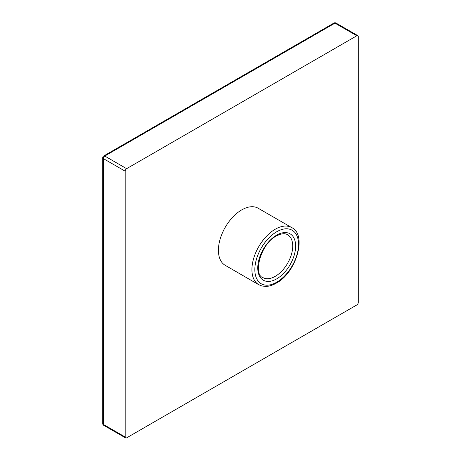<?xml version="1.0" encoding="UTF-8"?>
<svg xmlns="http://www.w3.org/2000/svg" width="461" height="461" viewBox="0 0 461 461"><rect width="100%" height="100%" fill="white"/><g stroke="black" fill="none" stroke-linecap="round" stroke-linejoin="round"><path stroke-width="0.69" d="M241.731 209.893A32.967 19.034 120 0 0 220.191 238.942A32.967 19.034 120 0 0 225.245 265.357L258.754 284.708A32.967 19.034 -60 0 1 253.7 258.287A32.967 19.034 -60 0 1 275.24 229.238A32.967 19.034 -60 0 1 291.721 227.607L258.212 208.257A32.967 19.034 120 0 0 241.731 209.893M358.283 302.422L358.283 36.609A2.063 1.187 120 0 0 357.857 35.67A2.063 1.187 120 0 0 356.826 35.768L126.631 168.674A2.063 1.187 120 0 0 125.173 171.198L125.173 437.005A2.063 1.187 120 0 0 125.599 437.95A2.063 1.187 120 0 0 126.631 437.846L356.826 304.946A2.063 1.187 120 0 0 358.283 302.422M276.698 231.762A30.904 17.846 120 0 0 254.841 269.616A30.904 17.846 120 0 0 276.698 282.23A30.904 17.846 120 0 0 298.549 244.382A30.904 17.846 120 0 0 276.698 231.762M276.698 278.865A26.784 15.467 -60 0 1 257.757 267.933A26.784 15.467 -60 0 1 276.698 235.127A26.784 15.467 -60 0 1 295.634 246.059A26.784 15.467 -60 0 1 276.698 278.865M262.874 277.568A24.727 14.274 120 0 0 275.24 276.341A24.727 14.274 120 0 0 291.392 254.553A24.727 14.274 120 0 0 287.601 234.741C284.961 233.059 281.181 233.496 276.272 236.067C260.413 243.84 253.014 274.871 262.874 277.568M356.826 35.768L334.974 23.154L104.774 156.054L126.631 168.674M125.173 171.198L103.322 158.578L103.322 424.391L125.173 437.005M357.857 35.67L336.006 23.05A2.063 1.187 120 0 0 334.974 23.154A2.063 1.187 60 0 0 333.943 23.05L103.748 155.951A2.063 1.187 60 0 1 104.774 156.054A2.063 1.187 120 0 0 103.322 158.578A2.063 1.187 0 0 1 102.717 157.737L102.717 423.55A2.063 1.187 0 0 0 103.322 424.391A2.063 1.187 120 0 0 103.748 425.33L125.599 437.95M258.754 284.708L261.906 285.987L265.853 286.425C269.201 286.327 272.67 285.244 276.272 283.175C296.302 272.716 307.308 234.874 291.721 227.607M102.717 423.55A2.063 2.063 0 0 0 103.748 425.33M103.748 155.951A2.063 2.063 0 0 0 102.717 157.737M336.006 23.05A2.063 2.063 0 0 0 333.943 23.05"/></g></svg>
